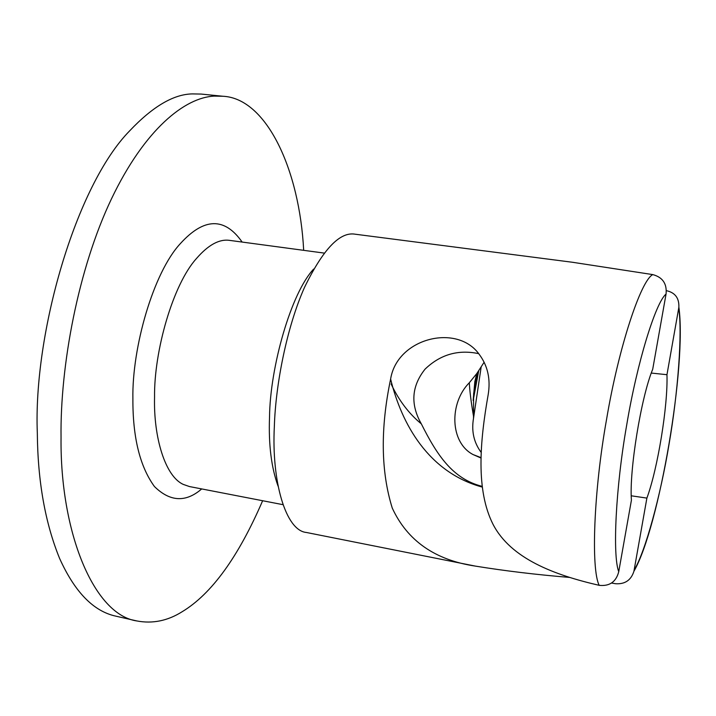 <?xml version="1.0" encoding="UTF-8"?>
<svg xmlns="http://www.w3.org/2000/svg" width="716" height="716" viewBox="0 0 716 716"><rect width="100%" height="100%" fill="white"/><g stroke="black" fill="none" stroke-linecap="round" stroke-linejoin="round"><path stroke-width="1.07" d="M303.673 250.332C299.574 170.104 266.701 98.262 222.846 96.248L214.254 96.105C185.113 97.403 144.874 128.925 111.499 198.797C78.187 268.59 60.046 365.948 61.048 437.53C59.983 532.328 93.877 614.829 136.854 620.951C152.589 623.931 167.714 620.835 182.249 611.67C211.578 593.931 238.374 556.95 262.638 500.726M222.846 96.248L201.259 94.073L192.461 93.903C173.657 94.172 152.732 106.487 129.668 130.84C75.771 185.659 33.24 333.808 37.322 433.073C37.751 481.215 45.171 523.002 59.598 558.426C74.759 592.016 93.465 611.249 115.706 616.127L136.854 620.951M480.946 458.007L473.124 454.588C449.782 442.533 449.102 402.992 469.32 382.747L476.901 373.412L484.132 362.215M651.283 373.063L666.963 374.701C668.028 405.551 657.762 468.64 646.888 498.103L631.252 495.794M478.655 353.641C458.159 349.336 440.304 354.501 425.071 369.134C411.512 386.184 410.259 404.424 421.33 423.863C436.957 455.036 452.682 478.915 482.056 486.334M666.05 294.052C655.614 302.573 637.016 362.788 626.634 425.402C615.67 487.73 612.44 555.571 618.74 571.699L631.423 500.162C629.096 470.994 641.133 396.941 652.706 369.277L666.05 294.052C667.079 283.742 662.658 277.262 652.795 274.604L572.379 262.253L355.234 234.213C339.957 231.429 323.032 249.204 304.443 287.537C286.865 326.988 275.588 384.456 274.344 426.512C271.462 480.991 285.55 530.601 306.358 532.471L475.433 566.114C435.077 560.1 407.359 540.759 392.27 508.092C380.858 471.459 380.303 428.445 390.623 379.05C397.094 338.077 457.041 323.158 479.147 354.268C487.739 365.67 490.746 379.158 488.169 394.731C479.89 441.566 475.692 490.075 493.055 524.372C510.875 558.686 554.139 574.948 599.211 585.339C590.87 569.435 593.68 491.248 606.524 419.612C618.579 347.555 640.856 280.287 652.795 274.604M646.888 498.103L633.928 571.243C631.1 580.166 625.005 584.328 615.653 583.737L611.545 583.048M569.641 577.427C536.293 574.671 504.896 570.894 475.433 566.114M481.17 366.923L473.5 418.421C471.325 431.247 473.876 442.56 481.143 452.36M391.115 383.964C398.83 400.387 408.908 413.687 421.33 423.863M482.145 487.059C428.642 472.471 401.569 424.158 390.623 379.05M618.74 571.699C616.118 581.857 609.602 586.404 599.211 585.339M473.625 416.882C471.146 402.455 469.714 391.079 469.32 382.747M478.154 371.577L475.513 381.619L473.616 393.8L473.5 418.421M634.197 569.981C645.331 551.75 660.555 495.562 669.057 444.162C677.962 392.914 682.527 332.609 678.723 308.104L666.963 374.701M678.723 308.104L678.866 307.092C679.207 298.026 675.027 292.54 666.336 290.651M278.077 486.164C271.328 467.53 268.482 444.511 269.529 417.088C270.022 367.04 291.17 292.799 313.653 269.064M324.178 253.088L229.809 240.406C219.454 238.795 208.347 244.818 196.479 258.494C172.789 284.646 153.94 351.475 154.558 397.076C153.457 437.136 165.136 476.417 183.359 484.437L189.471 486.558L282.945 504.664M201.697 488.93C185.784 502.65 170.032 501.844 154.432 486.522C139.871 466.474 132.693 437.243 132.89 398.812C131.914 347.546 153.448 272.295 180.477 243.476C204.069 217.548 224.627 217.082 242.151 242.071M229.809 240.406L230.436 240.495M190.152 486.692L189.471 486.558M473.187 399.868L474.842 381.583L476.838 373.492M478.718 370.736L473.16 400.575M473.124 454.588L480.955 457.605M633.928 571.243C659.382 527.191 686.877 364.614 678.866 307.092"/></g></svg>
